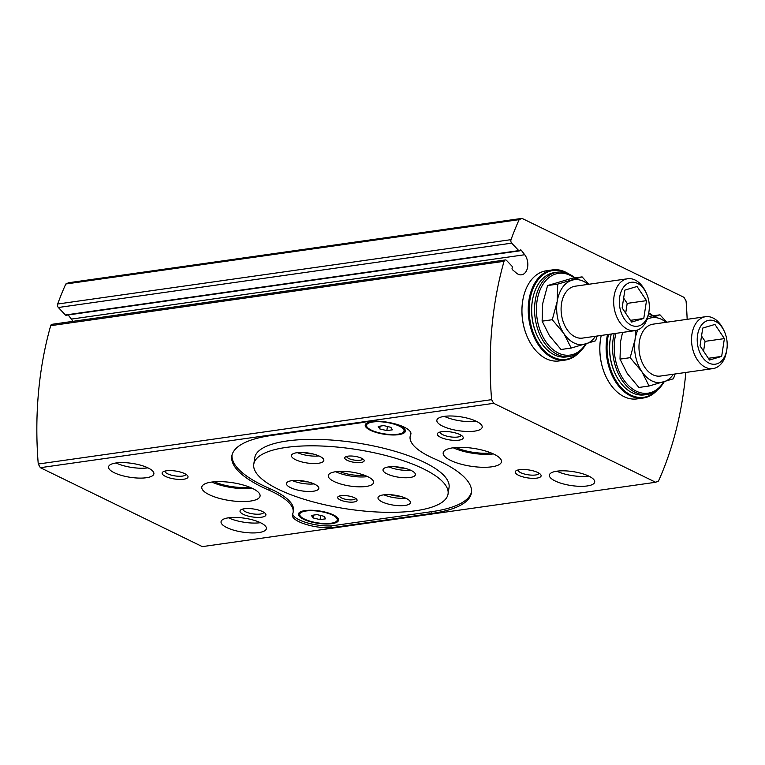 <?xml version="1.0" encoding="UTF-8"?>
<svg xmlns="http://www.w3.org/2000/svg" width="765" height="765" viewBox="0 0 765 765"><rect width="100%" height="100%" fill="white"/><g stroke="black" fill="none" stroke-linecap="round" stroke-linejoin="round"><path stroke-width="1.15" d="M615.988 333.349A41.425 27.664 81.9 0 0 614.84 338.838A41.425 27.664 81.9 0 0 629.911 386.87A41.425 27.664 81.9 0 0 663.724 381.993M652.545 315.888A41.425 27.664 81.9 0 0 648.624 313.421M574.477 277.953A41.272 27.569 81.9 0 0 537.059 300.932A41.272 27.569 81.9 0 0 551.995 348.725A41.272 27.569 81.9 0 0 585.655 344.087M600.755 337.901A44.877 29.969 81.9 0 0 600.726 338.044A44.877 29.969 81.9 0 0 600.496 339.44A44.877 29.969 81.9 0 0 606.291 377.288A44.877 29.969 81.9 0 0 606.358 377.422M522.858 299.937A44.877 29.969 81.9 0 0 522.839 300.09A44.877 29.969 81.9 0 0 522.61 301.486A44.877 29.969 81.9 0 0 528.405 339.325A44.877 29.969 81.9 0 0 528.472 339.459M687.152 319.321A291.551 194.702 81.9 0 0 686.062 300.98L683.967 297.317L521.998 218.379L519.148 219.641A291.551 194.702 81.9 0 0 511.03 239.655A2.62 1.75 81.9 0 0 511.699 243.146L518.775 250.624A1.31 0.88 81.9 0 0 519.99 250.394A1.31 0.88 81.9 0 1 521.204 250.165L524.733 254.735L71.374 319.091L68.181 314.951M685.823 372.45A291.551 194.702 81.9 0 1 658.512 481.003L655.662 482.266L493.693 403.327L491.599 399.655A291.551 194.702 81.9 0 1 504.039 261.314A2.62 1.75 81.9 0 1 505.321 259.957A2.62 1.75 81.9 0 1 506.612 260.492L511.871 266.048A1.31 0.88 81.9 0 1 512.168 267.884A1.31 0.88 81.9 0 0 512.464 269.71L516.499 273.134A11.791 7.88 81.9 0 0 521.52 274.817A11.791 7.88 81.9 0 0 527.63 267.033A11.791 7.88 81.9 0 0 524.733 254.735M521.998 218.379L68.649 282.734L65.8 283.997A291.551 194.702 81.9 0 0 57.681 304.021A2.62 1.75 81.9 0 0 58.341 307.501L65.417 314.989A1.31 0.88 81.9 0 0 66.067 315.257L519.416 250.891M519.148 219.641L65.8 283.997M521.204 250.165L520.018 250.337M72.78 321.357A11.791 7.88 81.9 0 0 71.374 319.091M505.321 259.957L51.972 324.312A2.62 1.75 81.9 0 0 50.691 325.68A291.551 194.702 81.9 0 0 38.25 464.02L40.344 467.683L202.314 546.621L655.662 482.266M491.599 399.655L38.25 464.02M493.693 403.327L40.344 467.683M226.822 527.582A22.931 7.019 8.7 0 1 221.056 521.711A22.931 7.019 8.7 0 1 244.79 518.24A22.931 7.019 8.7 0 1 266.392 528.644A22.931 7.019 8.7 0 1 251.331 532.918A22.931 7.019 8.7 0 1 226.822 527.582M114.32 472.751A22.931 7.019 8.7 0 1 108.553 466.88A22.931 7.019 8.7 0 1 132.278 463.408A22.931 7.019 8.7 0 1 153.889 473.822A22.931 7.019 8.7 0 1 138.828 478.087A22.931 7.019 8.7 0 1 114.32 472.751M555.132 480.965A22.931 7.019 8.7 0 1 549.366 475.103A22.931 7.019 8.7 0 1 573.09 471.632A22.931 7.019 8.7 0 1 594.701 482.036A22.931 7.019 8.7 0 1 579.64 486.311A22.931 7.019 8.7 0 1 555.132 480.965M442.629 426.143A22.931 7.019 8.7 0 1 436.863 420.272A22.931 7.019 8.7 0 1 460.587 416.801A22.931 7.019 8.7 0 1 482.189 427.214A22.931 7.019 8.7 0 1 467.138 431.479A22.931 7.019 8.7 0 1 442.629 426.143M243.318 514.348A13.101 4.016 8.7 0 1 240.899 509.825A13.101 4.016 8.7 0 1 253.578 509.002A13.101 4.016 8.7 0 1 265.426 513.573A13.101 4.016 8.7 0 1 259.249 517.389A13.101 4.016 8.7 0 1 243.318 514.348M165.431 476.385A13.101 4.016 8.7 0 1 163.012 471.862A13.101 4.016 8.7 0 1 175.692 471.049A13.101 4.016 8.7 0 1 187.54 475.62A13.101 4.016 8.7 0 1 181.362 479.435A13.101 4.016 8.7 0 1 165.431 476.385M518.517 475.275A13.101 4.016 8.7 0 1 516.098 470.752A13.101 4.016 8.7 0 1 528.778 469.94A13.101 4.016 8.7 0 1 540.625 474.501A13.101 4.016 8.7 0 1 534.448 478.326A13.101 4.016 8.7 0 1 518.517 475.275M440.621 437.322A13.101 4.016 8.7 0 1 438.211 432.789A13.101 4.016 8.7 0 1 450.891 431.976A13.101 4.016 8.7 0 1 462.739 436.547A13.101 4.016 8.7 0 1 456.562 440.363A13.101 4.016 8.7 0 1 440.621 437.322M450.604 460.406A29.481 9.027 8.7 0 1 443.184 452.861A29.481 9.027 8.7 0 1 473.688 448.395A29.481 9.027 8.7 0 1 501.467 461.783A29.481 9.027 8.7 0 1 482.113 467.272A29.481 9.027 8.7 0 1 450.604 460.406M209.199 494.678A29.481 9.027 8.7 0 1 201.778 487.133A29.481 9.027 8.7 0 1 232.292 482.667A29.481 9.027 8.7 0 1 260.071 496.055A29.481 9.027 8.7 0 1 240.707 501.544A29.481 9.027 8.7 0 1 209.199 494.678M330.824 527.793L431.68 513.478A121.205 37.122 -171.3 0 0 471.431 492.794A121.205 37.122 -171.3 0 0 434.262 458.704A78.68 24.098 -171.3 0 1 410.126 436.566A78.68 24.098 -171.3 0 1 410.719 434.587A26.211 8.023 -171.3 0 0 410.92 433.927A26.211 8.023 -171.3 0 0 393.449 423.456A26.211 8.023 -171.3 0 0 363.844 422.347L271.575 435.448A121.205 37.122 -171.3 0 0 231.814 456.131A121.205 37.122 -171.3 0 0 269.003 490.222A78.623 24.078 -171.3 0 1 293.129 512.34A78.623 24.078 -171.3 0 1 292.536 514.329A26.211 8.023 -171.3 0 0 292.335 514.988A26.211 8.023 -171.3 0 0 304.566 523.958A26.211 8.023 -171.3 0 0 330.824 527.793L331.111 525.938L431.957 511.622A121.205 37.122 -171.3 0 0 471.536 491.866M292.651 514.07A26.211 8.023 -171.3 0 0 331.111 525.938M410.891 433.009A78.68 24.098 -171.3 0 0 410.413 434.721L410.126 436.566M231.996 455.204A121.205 37.122 -171.3 0 0 269.29 488.376L269.003 490.222M293.129 512.34L293.416 510.494A78.623 24.078 -171.3 0 0 269.29 488.376M448.061 493.951L449.055 487.477A98.274 30.103 -171.3 0 0 424.326 462.328A98.274 30.103 -171.3 0 0 319.301 439.445A98.274 30.103 -171.3 0 0 254.764 457.747L253.779 464.221A98.274 30.103 8.7 0 1 286.014 447.449A98.274 30.103 8.7 0 1 392.646 457.384A98.274 30.103 8.7 0 1 448.061 493.951A98.274 30.103 8.7 0 1 346.363 508.84A98.274 30.103 8.7 0 1 253.779 464.221M303.562 519.234A20.311 6.225 8.7 0 1 299.813 512.225A20.311 6.225 8.7 0 1 319.464 510.963A20.311 6.225 8.7 0 1 337.834 518.039A20.311 6.225 8.7 0 1 328.262 523.958A20.311 6.225 8.7 0 1 303.562 519.234M392.149 423.15A20.311 6.225 8.7 0 1 404.609 429.041A20.311 6.225 8.7 0 1 395.027 434.96A20.311 6.225 8.7 0 1 370.327 430.236A20.311 6.225 8.7 0 1 366.588 423.227A20.311 6.225 8.7 0 1 380.243 421.333M367.229 427.243A19.001 5.824 8.7 0 1 386.172 422.366A19.001 5.824 8.7 0 1 402.792 432.684A19.001 5.824 8.7 0 1 371.293 430.102A19.001 5.824 8.7 0 1 367.229 427.243L366.703 426.593A19.651 6.024 8.7 0 1 366.961 422.997M404.312 428.716A19.651 6.024 8.7 0 1 403.49 432.225L402.792 432.684M386.832 430.619L392.407 429.825L390.867 427.319L383.753 425.608L378.178 426.401L379.717 428.907L386.832 430.619L387.463 426.507M300.454 516.241A19.001 5.824 8.7 0 1 319.407 511.355A19.001 5.824 8.7 0 1 336.026 521.682A19.001 5.824 8.7 0 1 304.518 519.1A19.001 5.824 8.7 0 1 300.454 516.241L299.928 515.591A19.651 6.024 8.7 0 1 300.196 511.995M337.547 517.714A19.651 6.024 8.7 0 1 336.724 521.223L336.026 521.682M320.066 519.617L325.641 518.823L324.102 516.318L316.987 514.606L311.412 515.4L312.952 517.895L320.066 519.617L320.698 515.495M313.373 515.113L312.952 517.895M380.148 426.124L379.717 428.907M251.981 488.194A29.481 9.027 8.7 0 1 211.848 482.055M249.591 487.171A26.211 8.023 8.7 0 1 214.43 481.787M493.387 453.922A29.481 9.027 8.7 0 1 453.253 447.783M490.996 452.899A26.211 8.023 8.7 0 1 455.835 447.515M461.132 435.228A10.624 3.251 8.7 0 1 454.142 437.197A10.624 3.251 8.7 0 1 442.811 434.721A10.624 3.251 8.7 0 1 440.143 432.015M539.019 473.191A10.624 3.251 8.7 0 1 532.029 475.151A10.624 3.251 8.7 0 1 520.697 472.684A10.624 3.251 8.7 0 1 518.029 469.978M185.933 474.3A10.624 3.251 8.7 0 1 178.943 476.26A10.624 3.251 8.7 0 1 167.612 473.793A10.624 3.251 8.7 0 1 164.944 471.087M263.82 512.254A10.624 3.251 8.7 0 1 256.83 514.223A10.624 3.251 8.7 0 1 245.498 511.747A10.624 3.251 8.7 0 1 242.83 509.041M476.232 421.247A22.931 7.019 8.7 0 1 444.331 416.37M588.734 476.079A22.931 7.019 8.7 0 1 556.834 471.202M147.932 467.855A22.931 7.019 8.7 0 1 116.022 462.978M260.435 522.686A22.931 7.019 8.7 0 1 228.525 517.809M568.73 273.927A45.537 30.409 81.9 0 0 552.607 269.882L546.325 270.781A45.537 30.409 81.9 0 0 522.887 299.794A45.537 30.409 81.9 0 0 522.658 301.2A45.537 30.409 81.9 0 0 528.538 339.603A45.537 30.409 81.9 0 0 559.129 360.937L565.402 360.047A45.537 30.409 81.9 0 0 579.765 351.68M552.607 269.882A45.537 30.409 81.9 0 0 528.931 300.31A45.537 30.409 81.9 0 0 565.402 360.047M567.133 273.277A44.877 29.969 81.9 0 0 529.849 300.454A44.877 29.969 81.9 0 0 543.475 349.863A44.877 29.969 81.9 0 0 578.407 352.751M575.031 277.877A42.582 28.439 81.9 0 0 557.369 272.187L554.472 272.598A42.582 28.439 81.9 0 0 532.545 299.737L532.44 300.329A41.272 27.569 81.9 0 0 532.23 301.611A41.272 27.569 81.9 0 0 537.566 336.418L537.833 336.963A42.582 28.439 81.9 0 0 566.435 356.93L569.332 356.519A42.582 28.439 81.9 0 0 586.114 343.954M601.242 335.443A45.537 30.409 81.9 0 0 600.774 337.748A45.537 30.409 81.9 0 0 600.544 339.163A45.537 30.409 81.9 0 0 606.425 377.556A45.537 30.409 81.9 0 0 637.015 398.9L643.289 398.01A45.537 30.409 81.9 0 0 657.412 389.921M607.515 334.554A45.537 30.409 81.9 0 0 606.817 338.273A45.537 30.409 81.9 0 0 643.289 398.01M608.5 334.41A44.877 29.969 81.9 0 0 607.735 338.417A44.877 29.969 81.9 0 0 621.237 387.683A44.877 29.969 81.9 0 0 656.064 390.944M611.283 334.018A42.582 28.439 81.9 0 0 610.489 337.681L610.384 338.321A41.195 27.511 81.9 0 0 610.164 339.603A41.195 27.511 81.9 0 0 615.49 374.334L615.777 374.917A42.582 28.439 81.9 0 0 644.388 394.874L647.333 394.453A42.582 28.439 81.9 0 0 664.125 381.878M532.545 299.737A42.582 28.439 81.9 0 0 532.325 301.056A42.582 28.439 81.9 0 0 537.833 336.963M557.369 272.187A42.582 28.439 81.9 0 0 535.223 300.645A42.582 28.439 81.9 0 0 569.332 356.519M610.489 337.681A42.582 28.439 81.9 0 0 610.269 339.01A42.582 28.439 81.9 0 0 615.777 374.917M614.238 333.597A42.582 28.439 81.9 0 0 613.224 338.589A42.582 28.439 81.9 0 0 647.333 394.453M653.033 315.811A42.582 28.439 81.9 0 0 648.73 312.866M549.413 335.634L561.022 349.5L571.197 348.056L563.901 333.578L552.282 319.713L542.117 321.157L549.413 335.634M552.282 319.713L557.169 301.611L557.733 284.121L582.089 276.873L571.914 278.317L547.558 285.565L542.681 303.667L542.117 321.157M597.207 336.017L595.553 340.808L571.197 348.056M557.733 284.121L547.558 285.565M582.089 276.873L588.849 284.264M588.113 284.37A32.761 21.879 81.9 0 0 572.067 280.191A32.761 21.879 81.9 0 0 557.169 301.611A32.761 21.879 81.9 0 0 563.901 333.578A32.761 21.879 81.9 0 0 585.531 344.126A32.761 21.879 81.9 0 0 595.476 336.256M646.109 292.708L645.278 291.035A26.211 17.499 81.9 0 0 627.673 278.747L575.117 286.215A26.211 17.499 81.9 0 0 561.491 303.724A26.211 17.499 81.9 0 0 582.481 338.101L635.046 330.643A26.211 17.499 81.9 0 0 648.538 313.946L648.863 312.11A22.185 14.822 81.9 0 0 646.109 292.708A22.185 14.822 81.9 0 0 630.962 282.342A22.185 14.822 81.9 0 0 619.669 297.136A22.185 14.822 81.9 0 0 630.886 325.029A22.185 14.822 81.9 0 0 648.863 312.11M627.3 373.597L638.909 387.463L649.083 386.019L641.787 371.541L630.169 357.676L620.004 359.12L627.3 373.597M622.567 332.412L620.568 341.63L620.004 359.12M675.093 373.97L673.449 378.761L649.083 386.019M630.169 357.676L635.055 339.574L635.849 330.499M665.999 322.323A32.761 21.879 81.9 0 0 649.954 318.154L659.975 314.826L649.81 316.27M659.975 314.826L666.736 322.218M637.876 329.868A32.761 21.879 81.9 0 0 635.055 339.574A32.761 21.879 81.9 0 0 641.787 371.541A32.761 21.879 81.9 0 0 663.418 382.079A32.761 21.879 81.9 0 0 673.363 374.219M649.954 318.154A32.761 21.879 81.9 0 0 647.056 319.349M723.996 330.671L723.174 328.988A26.211 17.499 81.9 0 0 705.569 316.71L653.004 324.169A26.211 17.499 81.9 0 0 639.377 341.678A26.211 17.499 81.9 0 0 660.367 376.064L712.932 368.606A26.211 17.499 81.9 0 0 726.425 351.9L726.75 350.064A22.185 14.822 81.9 0 0 723.996 330.671A22.185 14.822 81.9 0 0 708.849 320.305A22.185 14.822 81.9 0 0 697.556 335.089A22.185 14.822 81.9 0 0 708.773 362.993A22.185 14.822 81.9 0 0 726.75 350.064M627.673 278.747A26.211 17.499 81.9 0 0 614.056 296.265A26.211 17.499 81.9 0 0 635.046 330.643M622.146 307.903L624.871 290.107L637.044 286.483L646.502 300.645L643.776 318.45L631.603 322.075L622.146 307.903M705.569 316.71A26.211 17.499 81.9 0 0 691.943 334.219A26.211 17.499 81.9 0 0 712.932 368.606M700.032 345.857L702.758 328.061L714.931 324.436L724.388 338.608L721.663 356.404L709.49 360.028L700.032 345.857M625.684 313.21L627.185 303.389L646.502 300.645M630.446 320.344L643.776 318.45M627.185 303.389L623.647 298.082M703.571 351.173L705.081 341.353L724.388 338.608M708.333 358.297L721.663 356.404M705.081 341.353L701.534 336.036M388.381 466.956A16.381 5.02 8.7 0 1 406.148 468.61A16.381 5.02 8.7 0 1 415.385 474.711A16.381 5.02 8.7 0 1 398.441 477.188A16.381 5.02 8.7 0 1 383.007 469.748A16.381 5.02 8.7 0 1 388.381 466.956M340.884 495.682A9.83 3.012 8.7 0 1 356.72 499.296A9.83 3.012 8.7 0 1 346.918 501.821A9.83 3.012 8.7 0 1 338.321 496.475A9.83 3.012 8.7 0 1 340.884 495.682M347.97 456.16A9.83 3.012 8.7 0 1 363.805 459.775A9.83 3.012 8.7 0 1 354.004 462.299A9.83 3.012 8.7 0 1 345.407 456.963A9.83 3.012 8.7 0 1 347.97 456.16M383.37 494.898A16.381 5.02 8.7 0 1 401.147 496.552A16.381 5.02 8.7 0 1 410.384 502.653A16.381 5.02 8.7 0 1 393.43 505.13A16.381 5.02 8.7 0 1 377.996 497.699A16.381 5.02 8.7 0 1 383.37 494.898M296.83 452.727A16.381 5.02 8.7 0 1 314.597 454.381A16.381 5.02 8.7 0 1 323.834 460.473A16.381 5.02 8.7 0 1 306.889 462.959A16.381 5.02 8.7 0 1 291.455 455.519A16.381 5.02 8.7 0 1 296.83 452.727M291.819 480.669A16.381 5.02 8.7 0 1 309.596 482.323A16.381 5.02 8.7 0 1 318.833 488.414A16.381 5.02 8.7 0 1 301.879 490.901A16.381 5.02 8.7 0 1 286.445 483.461A16.381 5.02 8.7 0 1 291.819 480.669M335.778 471.699A22.931 7.019 8.7 0 1 360.65 474.023A22.931 7.019 8.7 0 1 373.588 482.552A22.931 7.019 8.7 0 1 349.854 486.024A22.931 7.019 8.7 0 1 328.252 475.62A22.931 7.019 8.7 0 1 335.778 471.699M367.63 476.595A22.931 7.019 8.7 0 1 335.72 471.709M364.15 475.151A18.274 5.594 8.7 0 1 339.469 471.374M410.547 470.179A16.381 5.02 8.7 0 1 388.983 466.88M404.436 468.161A9.83 3.012 8.7 0 1 395.419 466.774M313.985 483.891A16.381 5.02 8.7 0 1 292.421 480.592M307.874 481.864A9.83 3.012 8.7 0 1 298.857 480.487M318.995 455.95A16.381 5.02 8.7 0 1 297.432 452.651M312.885 453.922A9.83 3.012 8.7 0 1 303.868 452.545M405.536 498.12A16.381 5.02 8.7 0 1 383.973 494.821M399.426 496.102A9.83 3.012 8.7 0 1 390.408 494.716M362.686 458.837A8.052 2.467 8.7 0 1 362.677 458.876A8.052 2.467 8.7 0 1 354.338 460.1A8.052 2.467 8.7 0 1 346.755 456.437A8.052 2.467 8.7 0 1 346.755 456.399M355.601 498.359A8.052 2.467 8.7 0 1 355.591 498.398A8.052 2.467 8.7 0 1 347.262 499.612A8.052 2.467 8.7 0 1 339.67 495.959A8.052 2.467 8.7 0 1 339.679 495.921M511.03 239.655L57.681 304.021M511.699 243.146L58.341 307.501M518.775 250.624L65.417 314.989M504.039 261.314L50.691 325.68M431.957 511.622L431.68 513.478M410.929 433.239L410.719 434.587"/></g></svg>
